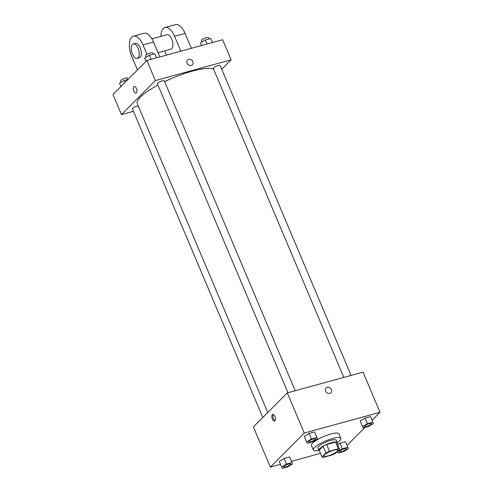 <?xml version="1.0" encoding="UTF-8"?>
<svg xmlns="http://www.w3.org/2000/svg" width="493" height="493" viewBox="0 0 493 493"><rect width="100%" height="100%" fill="white"/><g stroke="black" fill="none" stroke-linecap="round" stroke-linejoin="round"><path stroke-width="0.74" d="M324.53 454.811A7.469 1.744 -22.9 0 1 331.955 450.781A7.469 1.744 -22.9 0 1 337.723 450.171A7.469 1.744 -22.9 0 1 331.518 454.688A7.469 1.744 -22.9 0 1 323.963 455.988A7.469 1.744 -22.9 0 1 324.53 454.811M323.353 457.362L332.208 454.94A9.644 2.249 -22.9 0 0 335.696 453.196L339.665 449.215A9.644 2.249 -22.9 0 0 338.334 448.796L329.478 451.218A9.644 2.249 -22.9 0 0 325.984 452.962L322.021 456.943A9.644 2.249 -22.9 0 0 323.353 457.362M338.334 448.796L335.505 442.104L326.649 444.526L329.478 451.218M325.984 452.962L323.161 446.27L319.193 450.251L322.021 456.943M323.161 446.27A9.644 2.249 -22.9 0 1 326.649 444.526M335.505 442.104A9.644 2.249 -22.9 0 1 336.836 442.523L339.665 449.215M337.12 443.189A9.965 2.323 157.1 0 0 337.194 442.511A9.965 2.323 157.1 0 0 331.783 442.603A9.965 2.323 157.1 0 0 318.842 450.263A9.965 2.323 157.1 0 0 319.378 450.682M318.842 450.263L317.899 448.032A9.965 2.323 -22.9 0 1 318.657 446.461A9.965 2.323 -22.9 0 1 330.84 440.372A9.965 2.323 -22.9 0 1 336.251 440.28L337.194 442.511M318.94 450.417A14.944 3.482 -22.9 0 1 313.308 449.973A14.944 3.482 -22.9 0 1 314.448 447.613A14.944 3.482 -22.9 0 1 329.293 439.559A14.944 3.482 -22.9 0 1 340.836 438.339A14.944 3.482 -22.9 0 1 337.237 442.689M313.308 449.973L311.422 445.512A14.944 3.482 -22.9 0 1 312.562 443.152A14.944 3.482 -22.9 0 1 327.407 435.097A14.944 3.482 -22.9 0 1 338.956 433.877L340.836 438.339M373.46 423.573L370.49 416.616L365.023 418.113L360.173 420.985L362.528 426.562L363.144 427.942L368.61 426.445L373.46 423.573L372.85 422.193L367.384 423.69L362.528 426.562M348.446 448.679L345.476 441.722L340.01 443.219L337.705 444.581L340.01 443.219L342.364 448.796L337.514 451.674L338.124 453.049L343.59 451.557L348.446 448.679L347.83 447.299L342.364 448.796M347.054 445.389L364.925 427.456M372.073 420.282L380.017 412.308L304.267 433.045L270.361 467.081L280.499 464.301M291.431 461.312L320.505 453.35M317.578 438.869L314.608 431.917L309.142 433.409L304.286 436.287L307.256 443.244L312.722 441.746L317.578 438.869L316.962 437.494L311.496 438.992L306.646 441.864M292.559 463.981L289.588 457.023L284.122 458.521L279.272 461.393L281.626 466.97L282.243 468.35L287.709 466.853L292.559 463.981L291.948 462.6L286.482 464.098L281.626 466.97M380.017 412.308L363.051 372.153L287.308 392.89L304.267 433.045M325.583 391.122A3.426 2.89 -135.1 0 1 326.052 387.911A3.426 2.89 -135.1 0 1 330.52 388.281A3.426 2.89 -135.1 0 1 330.902 392.748A3.426 2.89 -135.1 0 1 325.583 391.122M287.308 392.89L253.396 426.92L270.361 467.081M272.352 414.65A3.426 1.652 74.7 0 1 272.746 414.41A3.426 1.652 74.7 0 1 275.242 417.275A3.426 1.652 74.7 0 1 274.552 421.016A3.426 1.652 74.7 0 1 272.191 418.588A3.426 1.652 74.7 0 1 272.352 414.65M275.032 420.683A3.426 1.652 74.7 0 1 273.116 417.861A3.426 1.652 74.7 0 1 273.325 414.453M326.052 387.917A3.426 2.89 -135.1 0 1 330.52 388.281A3.426 2.89 -135.1 0 1 330.902 392.748M267.748 412.518L137.294 103.684A42.336 9.872 -22.9 0 1 140.523 97.004A42.336 9.872 -22.9 0 1 157.957 85.036M164.631 81.641A42.336 9.872 -22.9 0 1 213.611 69.186M138.182 105.792A3.734 0.869 157.1 0 0 134.299 107.184A3.734 0.869 157.1 0 0 132.401 108.867L262.775 417.509M343.812 377.422L213.303 68.459A3.734 0.869 -22.9 0 1 213.586 67.874A3.734 0.869 -22.9 0 1 217.302 65.859A3.734 0.869 -22.9 0 1 220.186 65.551L351.084 375.432M287.93 392.718L157.421 83.761A3.734 0.869 -22.9 0 1 157.705 83.169A3.734 0.869 -22.9 0 1 161.414 81.16A3.734 0.869 -22.9 0 1 164.298 80.852L295.196 390.733M146.889 60.485L222.639 39.748L231.118 59.826L221.739 69.242L231.118 59.826L155.375 80.562L121.463 114.592L133.437 111.319L121.463 114.592L112.983 94.514L146.889 60.485L155.375 80.562L121.463 114.592M283.654 466.926L283.66 466.945A3.734 0.869 -22.9 0 1 283.943 466.36A3.734 0.869 -22.9 0 1 287.647 464.326A3.734 0.869 -22.9 0 1 290.537 464.024A3.734 0.869 -22.9 0 1 290.537 464.03A3.734 0.869 -22.9 0 1 287.437 466.298A3.734 0.869 -22.9 0 1 283.66 466.945A3.734 0.869 -22.9 0 1 283.654 466.926A3.734 0.869 -22.9 0 1 283.937 466.341A3.734 0.869 -22.9 0 1 287.659 464.344A3.734 0.869 -22.9 0 1 290.543 464.036L290.543 464.036M290.204 458.404L291.948 462.6M289.588 457.023L284.122 458.521L286.482 464.098M284.122 458.521L279.272 461.393M339.825 451.04A3.734 0.869 -22.9 0 1 343.535 449.024A3.734 0.869 -22.9 0 1 346.419 448.722A3.734 0.869 -22.9 0 1 346.425 448.729L346.425 448.741A3.734 0.869 -22.9 0 1 343.325 450.996A3.734 0.869 -22.9 0 1 339.541 451.65A3.734 0.869 -22.9 0 1 339.535 451.631A3.734 0.869 -22.9 0 1 339.825 451.04M346.086 443.102L347.83 447.299M345.476 441.722L340.01 443.219M339.535 451.631L339.541 451.65A3.734 0.869 -22.9 0 1 339.831 451.058A3.734 0.869 -22.9 0 1 343.541 449.043A3.734 0.869 -22.9 0 1 346.425 448.741M308.68 441.839L308.667 441.82A3.734 0.869 -22.9 0 1 308.667 441.82A3.734 0.869 -22.9 0 1 308.957 441.229A3.734 0.869 -22.9 0 1 312.667 439.22A3.734 0.869 -22.9 0 1 315.551 438.912A3.734 0.869 -22.9 0 1 315.557 438.924A3.734 0.869 -22.9 0 1 312.457 441.186A3.734 0.869 -22.9 0 1 308.68 441.839A3.734 0.869 -22.9 0 1 308.963 441.247A3.734 0.869 -22.9 0 1 312.673 439.238A3.734 0.869 -22.9 0 1 315.557 438.93L315.557 438.93M315.218 433.292L316.962 437.494M314.608 431.917L309.142 433.409L311.496 438.992M309.142 433.409L304.286 436.287M364.561 426.537L364.555 426.525A3.734 0.869 -22.9 0 1 364.555 426.525A3.734 0.869 -22.9 0 1 364.838 425.934A3.734 0.869 -22.9 0 1 368.548 423.918A3.734 0.869 -22.9 0 1 371.439 423.616A3.734 0.869 -22.9 0 1 371.439 423.623L371.445 423.635A3.734 0.869 -22.9 0 1 368.339 425.89A3.734 0.869 -22.9 0 1 364.561 426.537A3.734 0.869 -22.9 0 1 364.845 425.952A3.734 0.869 -22.9 0 1 368.561 423.937A3.734 0.869 -22.9 0 1 371.445 423.635M371.106 417.996L372.85 422.193M370.49 416.616L365.023 418.113L367.384 423.69M365.023 418.113L360.173 420.985M128.075 79.373L124.39 80.377L119.54 83.255L120.927 86.54M124.39 80.377L125.191 82.269M121.173 82.288L120.619 80.981A3.734 0.869 -22.9 0 1 120.908 80.39A3.734 0.869 -22.9 0 1 124.618 78.381A3.734 0.869 -22.9 0 1 127.502 78.073L128.057 79.373M156.614 57.823L154.876 53.774L149.41 55.271L144.554 58.149L145.946 61.434M154.876 53.774L156.589 57.829M149.41 55.271L151.123 59.326M146.187 57.176L145.638 55.875A3.734 0.869 -22.9 0 1 145.922 55.284A3.734 0.869 -22.9 0 1 149.638 53.269A3.734 0.869 -22.9 0 1 152.522 52.967L153.07 54.267M212.501 42.521L210.757 38.479L205.291 39.97L200.441 42.848L201.569 45.516M210.757 38.479L212.471 42.534M205.291 39.97L207.005 44.025M202.075 41.88L201.52 40.574A3.734 0.869 -22.9 0 1 201.81 39.982A3.734 0.869 -22.9 0 1 205.519 37.973A3.734 0.869 -22.9 0 1 208.403 37.665L208.958 38.972M134.219 86.466A3.426 1.652 -105.3 0 0 133.529 90.207A3.426 1.652 -105.3 0 0 136.025 93.072A3.426 1.652 74.7 0 1 133.529 90.207A3.426 1.652 74.7 0 1 134.219 86.466A3.426 1.652 74.7 0 1 136.419 88.469A3.426 1.652 74.7 0 1 136.025 93.072M192.375 64.805A3.426 2.89 44.9 0 0 192.48 60.929A3.426 2.89 44.9 0 0 188.653 59.32A3.426 2.89 -135.1 0 1 192.48 60.929A3.426 2.89 -135.1 0 1 192.375 64.805A3.426 2.89 -135.1 0 1 187.907 64.435A3.426 2.89 -135.1 0 1 187.525 59.967A3.426 2.89 -135.1 0 1 188.653 59.32A3.426 2.89 44.9 0 0 187.525 59.967M231.118 59.826L155.375 80.562M159.818 56.948L153.52 42.028A14.944 7.21 -105.3 0 0 143.919 33.29L133.4 36.168A14.944 7.21 74.7 0 1 143.001 44.912L147.037 54.47M151.918 38.848L166.936 34.738A7.469 3.605 74.7 0 1 172.384 40.993A7.469 3.605 74.7 0 1 170.88 49.146L158.013 52.671M164.631 50.859L166.437 55.136M160.915 36.383A14.944 7.21 74.7 0 1 164.964 27.528A14.944 7.21 74.7 0 1 174.559 36.272L180.857 51.186M133.27 43.951L135.372 43.378A7.469 3.605 74.7 0 1 140.825 49.633A7.469 3.605 74.7 0 1 139.322 57.792L137.214 58.365A7.469 3.605 74.7 0 1 132.062 53.071A7.469 3.605 74.7 0 1 132.414 44.469A7.469 3.605 74.7 0 1 133.27 43.951A7.469 3.605 74.7 0 1 138.718 50.206A7.469 3.605 74.7 0 1 137.214 58.365M137.473 69.938L131.699 56.257A14.944 7.21 74.7 0 1 133.4 36.168M164.964 27.528L175.483 24.65A14.944 7.21 74.7 0 1 185.078 33.388L191.383 48.308M153.52 42.028L143.001 44.912M185.078 33.388L174.559 36.272"/></g></svg>
